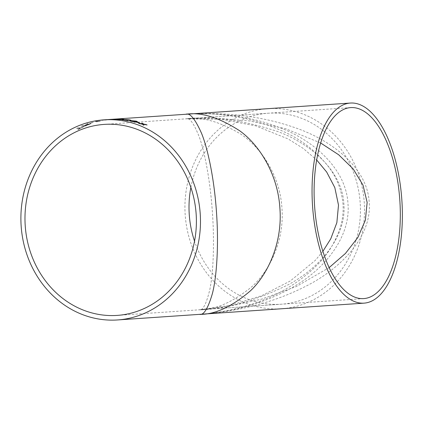 <?xml version="1.0" encoding="UTF-8"?>
<svg xmlns="http://www.w3.org/2000/svg" width="423" height="423" viewBox="0 0 423 423"><rect width="100%" height="100%" fill="white"/><g stroke="black" fill="none" stroke-linecap="round" stroke-linejoin="round"><path stroke-width="0.32" stroke-dasharray="2.12 1.59" d="M105.988 119.783L106.538 119.804L105.988 119.783A100.283 89.745 86.1 0 1 109.346 119.482M106.533 119.746L111.63 119.328M267.902 108.674A100.283 89.745 86.1 0 1 364.261 202.617A100.283 89.745 86.1 0 1 281.544 308.769A100.283 89.745 86.1 0 1 185.184 214.826A100.283 89.745 86.1 0 1 267.902 108.674M185.882 114.263C211.363 112.56 245.71 114.168 280.412 127.92C314.802 141.002 346.273 169.723 347.976 203.727C350.905 237.647 323.621 270.371 291.325 288C258.807 306.337 224.999 312.586 199.524 314.358C228.478 312.354 266.945 305.781 304.047 287.132C340.901 269.197 372.198 236.198 369.184 202.279C367.571 168.269 332.081 139.823 293.134 127.053C253.842 113.613 214.842 112.322 185.882 114.263C220.832 111.603 254.265 117.774 286.175 132.774C302.773 140.711 316.901 152.069 328.571 166.847C337.052 177.861 341.879 190.535 343.058 204.875C343.428 212.404 342.567 219.722 340.473 226.823C335.714 241.559 328.026 254.207 317.409 264.772C286.096 296.343 242.395 311.201 199.524 314.358M102.694 120.132A100.283 89.745 86.1 0 0 101.62 120.291L106.221 119.947A100.283 89.745 86.1 0 1 106.913 119.846L102.694 120.132L106.924 119.91A100.219 89.687 86.1 0 0 106.231 120.01L101.626 120.354A100.219 89.687 86.1 0 1 102.704 120.195M96.27 121.295A100.283 89.745 86.1 0 0 95.207 121.538L98.496 121.316L96.47 121.803L99.807 121.163A100.283 89.745 86.1 0 1 100.489 121.01L96.28 121.359L100.5 121.068A100.219 89.687 86.1 0 0 99.817 121.227L96.481 121.861L98.506 121.38L95.223 121.602A100.219 89.687 86.1 0 1 96.28 121.359M90.321 123.294A100.283 89.745 86.1 0 1 93.351 122.363L92.864 122.395A100.283 89.745 86.1 0 0 89.835 123.326L90.337 123.352A100.219 89.687 86.1 0 1 93.367 122.421L93.351 122.363M84.225 125.626A100.283 89.745 86.1 0 1 85.367 125.15L86.704 124.055A100.283 89.745 86.1 0 1 88.01 123.601L87.164 124.468L90.427 123.622C91.072 123.611 90.554 123.918 88.872 124.526A100.283 89.745 86.1 0 0 85.435 125.943L81.221 126.228A100.283 89.745 86.1 0 1 82.332 125.753L84.246 125.684A100.219 89.687 86.1 0 1 85.388 125.213L85.367 125.15M81.221 126.228L85.457 126.001A100.219 89.687 86.1 0 1 88.893 124.584C90.57 123.976 91.088 123.675 90.443 123.68L87.164 124.468M81.359 127.656A100.283 89.745 86.1 0 1 83.844 126.472L84.33 126.435A100.283 89.745 86.1 0 0 78.324 129.475L77.837 129.507A100.283 89.745 86.1 0 1 80.275 128.201L76.542 128.455A100.283 89.745 86.1 0 1 77.626 127.91L81.38 127.714A100.219 89.687 86.1 0 1 83.87 126.53L83.844 126.472M190.873 187.474A95.72 85.663 86.1 0 1 268.214 113.221A95.72 85.663 86.1 0 1 360.185 202.892A95.72 85.663 86.1 0 1 281.232 304.216A95.72 85.663 86.1 0 1 194.532 241.152M104.174 124.404L186.194 118.815C212.388 115.749 243.061 120.053 278.212 131.727C311.682 144.169 342.292 171.548 343.899 204.002C346.712 236.383 320.1 267.659 288.629 284.526C255.386 300.864 225.581 309.292 199.217 309.81C202.733 310.847 206.244 304.211 209.75 289.903C212.991 274.961 214.725 245.377 212.436 212.965C210.305 180.542 204.573 151.471 199.333 137.105C193.919 123.405 189.536 117.308 186.194 118.815L268.214 113.221M350.699 107.601L186.194 118.815C201.618 116.484 219.897 121.634 241.031 134.265C261.192 147.611 280.074 175.788 281.935 208.227C284.494 240.624 269.615 271.101 251.452 287.058C232.222 302.445 214.81 310.027 199.217 309.81L228.674 306.416L261.673 299.098L296.391 286.498L329.163 267.6M320.666 142.995L285.636 128.719L249.528 120.952L215.841 118.181L186.194 118.815L221.134 119.318L255.534 125.8L288.126 138.934L303.122 148.357L316.674 159.979M142.673 124.669L142.371 124.092M142.657 124.727A100.219 89.687 86.1 0 1 143.894 125.203L143.91 125.145M146.755 124.907A100.219 89.687 86.1 0 1 147.072 125.034L147.093 124.975M147.072 125.034L143.466 124.351M142.223 123.907L141.79 123.077M138.982 123.379L138.601 123.252M138.591 123.315A100.219 89.687 86.1 0 1 139.844 123.728L139.86 123.664M142.355 124.156L139.844 123.728M77.837 129.507L78.35 129.528A100.219 89.687 86.1 0 1 84.357 126.493L84.33 126.435M84.357 126.493L83.87 126.53M77.864 129.565A100.219 89.687 86.1 0 1 80.301 128.259L80.275 128.201M80.301 128.259L76.542 128.455M76.568 128.513A100.219 89.687 86.1 0 1 77.652 127.968L77.626 127.91M81.38 127.714L77.652 127.968M86.704 124.055L85.901 124.933M85.922 124.991L85.388 125.213M86.72 124.113A100.219 89.687 86.1 0 1 88.026 123.664L88.01 123.601M87.18 124.526L88.026 123.664M81.242 126.287A100.219 89.687 86.1 0 1 82.353 125.811L82.332 125.753M84.246 125.684L82.353 125.811M88.449 124.605A100.219 89.687 86.1 0 0 86.081 125.557L84.732 125.652A100.219 89.687 86.1 0 1 86.852 124.79L89.279 124.024L88.428 124.542A100.283 89.745 86.1 0 0 86.059 125.499L84.711 125.589A100.283 89.745 86.1 0 1 86.837 124.732L89.279 124.024L88.428 124.542M90.337 123.352L89.835 123.326M89.85 123.384A100.219 89.687 86.1 0 1 92.88 122.453L92.864 122.395M93.367 122.421L92.88 122.453M106.538 119.804L113.137 119.286A100.219 89.687 86.1 0 1 113.898 119.249L111.302 119.423A100.219 89.687 86.1 0 1 112.386 119.376L111.846 119.413A100.219 89.687 86.1 0 0 110.763 119.46L110.757 119.397M105.993 119.841A100.219 89.687 86.1 0 1 109.351 119.545A100.219 89.687 86.1 0 1 109.673 119.524L109.673 119.471M109.673 119.524L108.642 119.529M108.648 119.593A100.219 89.687 86.1 0 1 109.731 119.529L109.731 119.466M110.763 119.46L109.731 119.529M110.218 119.487L107.87 119.672A100.219 89.687 86.1 0 1 109.89 119.508A100.219 89.687 86.1 0 1 110.218 119.487L110.213 119.434M107.87 119.672L107.865 119.609A100.283 89.745 86.1 0 1 109.615 119.46M111.196 119.355L107.865 119.609M112.93 119.307L113.417 119.339A100.219 89.687 86.1 0 1 116.568 119.318L116.568 119.254M112.93 119.371A100.219 89.687 86.1 0 1 116.082 119.349L116.082 119.286M116.568 119.318L116.082 119.349M124.246 119.45L117.023 119.397M120.232 119.223L122.522 119.27M122.247 119.54C123.352 119.498 123.352 119.423 122.252 119.312L118.985 119.344C117.885 119.386 117.874 119.45 118.969 119.54L119.651 119.572M118.694 119.524L118.969 119.476M127.635 120.56L127.624 120.624A100.219 89.687 86.1 0 0 122.115 119.862L122.607 119.846M129.491 120.222L125.71 119.656M130.839 120.291L124.045 119.979M127.91 120.544A100.219 89.687 86.1 0 1 128.169 120.587L127.624 120.624M136.074 121.47L131.87 120.856M137.375 121.665L136.121 121.348M135.926 121.792L131.474 121.401C129.533 120.941 129.232 120.698 130.57 120.666M134.461 121.671C134.99 121.623 134.731 121.47 133.673 121.216L130.834 120.957M136.243 122.173A100.219 89.687 86.1 0 1 139.304 123.067L139.32 123.003M139.796 123.03L139.304 123.067M117.197 315.399L281.232 304.216M363.717 298.596L199.217 309.81L230.958 305.216L261.636 295.719L290.3 280.972L315.325 260.341L322.897 251.315M109.351 119.545L109.89 119.508M111.201 119.418L112.069 119.36"/><path stroke-width="0.63" d="M103.868 119.857A100.283 89.745 86.1 0 1 200.222 213.8A100.283 89.745 86.1 0 1 117.509 319.952A100.283 89.745 86.1 0 1 21.15 226.009A100.283 89.745 86.1 0 1 103.868 119.857L109.346 119.482A100.283 89.745 86.1 0 1 109.673 119.46L108.642 119.529A100.283 89.745 86.1 0 1 109.731 119.466L110.757 119.397A100.283 89.745 86.1 0 1 111.841 119.349L112.386 119.312A100.283 89.745 86.1 0 0 111.297 119.36L113.893 119.186A100.283 89.745 86.1 0 0 113.131 119.228L267.902 108.674M111.63 119.328L112.063 119.297M364.029 303.143A100.283 44.743 -93.9 0 1 312.565 206.138A100.283 44.743 -93.9 0 1 350.387 103.048A100.283 44.743 -93.9 0 1 401.85 200.053A100.283 44.743 -93.9 0 1 364.029 303.143L199.524 314.358C203.754 315.415 208.063 308.42 212.446 293.377C216.513 277.673 218.918 246.646 216.513 212.69C214.292 178.718 207.693 148.304 201.533 133.298C195.146 118.99 189.932 112.645 185.882 114.263C200.951 111.894 218.844 117.377 239.566 130.707C259.341 144.782 277.932 174.382 279.899 208.37C282.564 242.305 268.161 274.157 250.479 290.786C231.756 306.802 214.773 314.664 199.524 314.358L281.544 308.769M136.745 122.078A100.283 89.745 86.1 0 1 139.807 122.971L139.32 123.003A100.283 89.745 86.1 0 0 136.259 122.115L136.735 122.141A100.219 89.687 86.1 0 1 139.638 122.982M136.074 121.47L134.466 121.19C135.942 121.565 136.301 121.798 135.556 121.877L131.479 121.343C129.544 120.883 129.242 120.634 130.575 120.603L135.873 121.078C137.226 121.401 137.665 121.618 137.195 121.729L136.121 121.348M135.942 121.761L135.556 121.877M129.755 120.772L135.868 121.142C137.211 121.464 137.655 121.681 137.184 121.792M122.115 119.862L129.66 120.116L122.12 119.799A100.283 89.745 86.1 0 1 127.635 120.56L128.174 120.523A100.283 89.745 86.1 0 0 124.05 119.915L124.045 119.979A100.219 89.687 86.1 0 1 127.91 120.544M129.491 120.222L125.256 119.603L129.152 119.852C130.691 120.084 131.167 120.243 130.58 120.333L124.05 119.915M130.866 120.264L130.58 120.333M116.997 119.392L122.755 119.217C124.574 119.381 124.769 119.498 123.331 119.572L116.944 119.365M124.277 119.418L123.331 119.572M113.417 119.275A100.283 89.745 86.1 0 1 116.568 119.254L116.082 119.286A100.283 89.745 86.1 0 0 112.93 119.307L113.417 119.275M142.419 124.182L139.86 123.664A100.283 89.745 86.1 0 0 138.601 123.252L142.239 123.849L141.79 123.077A100.283 89.745 86.1 0 1 143.048 123.49L143.355 124.039L145.856 124.494A100.283 89.745 86.1 0 1 147.093 124.975L143.487 124.293L143.91 125.145A100.283 89.745 86.1 0 0 142.673 124.669L142.419 124.182M104.174 124.404A95.72 85.663 86.1 0 1 196.15 214.075A95.72 85.663 86.1 0 1 117.197 315.399A95.72 85.663 86.1 0 1 25.221 225.729A95.72 85.663 86.1 0 1 104.174 124.404M194.532 241.152A95.72 85.663 86.1 0 1 190.873 187.474M350.699 107.601A95.72 42.707 -93.9 0 1 399.82 200.19A95.72 42.707 -93.9 0 1 363.717 298.596A95.72 42.707 -93.9 0 1 314.596 206.001A95.72 42.707 -93.9 0 1 350.699 107.601M329.163 267.6L345.427 253.467L357.874 237.472L365.372 220.193L367.153 202.421L362.976 185.052L353.205 168.946L338.701 154.792L320.666 142.995M143.894 125.203L143.487 124.293M141.837 123.156A100.219 89.687 86.1 0 1 143.032 123.553L143.339 124.103L145.856 124.494M145.84 124.558A100.219 89.687 86.1 0 1 146.755 124.907M138.591 123.315L142.239 123.849M111.735 119.381L109.885 119.445A100.283 89.745 86.1 0 1 110.213 119.423L111.73 119.318M109.615 119.46A100.283 89.745 86.1 0 1 109.885 119.445M122.755 119.217L122.755 119.281C124.574 119.445 124.764 119.561 123.331 119.635M116.991 119.455L120.232 119.223M118.985 119.344C117.885 119.386 117.874 119.45 118.969 119.54L122.247 119.476C123.352 119.434 123.357 119.36 122.258 119.249L118.99 119.286C117.885 119.323 117.88 119.386 118.969 119.476C117.88 119.386 117.885 119.323 118.99 119.286M119.651 119.572L122.247 119.54C123.352 119.498 123.352 119.423 122.252 119.312M122.247 119.54L122.247 119.476C123.352 119.434 123.357 119.36 122.258 119.249M125.25 119.667L129.147 119.915C130.686 120.148 131.156 120.306 130.57 120.396M131.881 120.793L134.456 121.248C135.931 121.628 136.291 121.856 135.54 121.94M129.766 120.804L130.57 120.666M130.834 120.957L134.726 121.565M131.067 120.909L131.876 121.353L134.736 121.597M134.461 121.671L134.472 121.613C135.006 121.56 134.741 121.406 133.684 121.158L131.077 120.846M136.439 122.162L136.735 122.141M117.509 319.952L199.524 314.358M350.387 103.048L185.882 114.263M316.674 159.979L326.672 172.034L334.815 187.595L338.5 205.129L336.856 222.657L330.77 238.794L322.897 251.315"/></g></svg>
